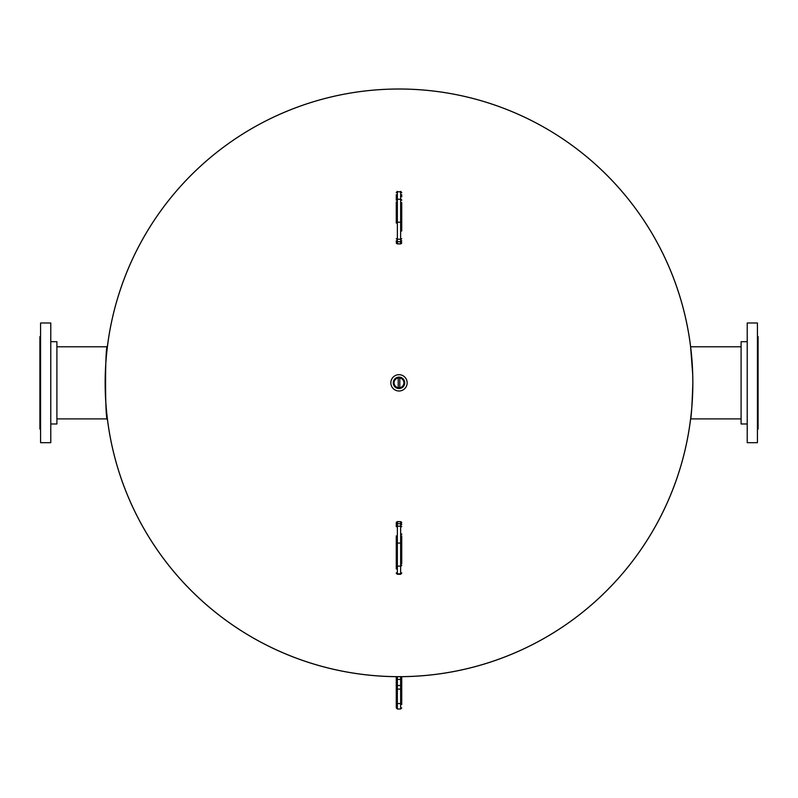 <?xml version="1.0" encoding="UTF-8"?>
<svg xmlns="http://www.w3.org/2000/svg" width="798" height="798" viewBox="0 0 798 798"><rect width="100%" height="100%" fill="white"/><g stroke="black" fill="none" stroke-linecap="round" stroke-linejoin="round"><path stroke-width="1.2" d="M107.461 419.648C104.947 421.703 104.937 343.978 107.461 346.033L107.371 346.791L56.907 346.791M692.764 375.808L692.854 382.85C692.085 405.135 691.317 417.404 690.539 419.648L690.629 418.89L741.093 418.89M741.093 346.791L690.629 346.791L690.539 346.033L692.734 374.661M606.789 175.121L606.819 175.091A293.854 293.854 0 0 1 399 676.694A293.854 293.854 0 0 1 105.146 382.841A293.854 293.854 0 0 1 606.779 175.061L606.779 175.061M692.814 382.841A293.814 293.814 0 0 1 399 676.654A293.814 293.814 0 0 1 105.186 382.841A293.814 293.814 0 0 1 399 89.027A293.814 293.814 0 0 1 692.814 382.841M402.192 378.102A5.716 5.716 0 0 0 394.262 379.649A5.716 5.716 0 0 0 395.808 387.579A5.716 5.716 0 0 0 403.738 386.033A5.716 5.716 0 0 0 402.192 378.102M402.092 378.252A5.536 5.536 0 0 0 394.411 379.748A5.536 5.536 0 0 0 395.908 387.429A5.536 5.536 0 0 0 403.589 385.933A5.536 5.536 0 0 0 402.092 378.252M401.753 378.751A4.928 4.928 0 0 0 394.91 380.087A4.928 4.928 0 0 0 396.247 386.93A4.928 4.928 0 0 0 403.09 385.594A4.928 4.928 0 0 0 401.753 378.751M394.441 389.604A8.16 8.16 0 0 0 405.763 387.399A8.16 8.16 0 0 0 403.559 376.077A8.16 8.16 0 0 0 392.237 378.282A8.16 8.16 0 0 0 394.441 389.604M107.371 418.89L56.907 418.89M50.783 341.694L56.907 341.694L56.907 423.987L50.783 423.987M50.783 442.691L40.578 442.691L40.578 322.991L50.783 322.991L50.783 442.691M40.578 429.085L39.9 429.085L39.9 336.596L40.578 336.596M747.217 341.694L741.093 341.694L741.093 423.987L747.217 423.987M747.217 382.841L747.217 442.691L757.422 442.691L757.422 322.991L747.217 322.991L747.217 382.841M757.422 336.596L758.1 336.596L758.1 429.085L757.422 429.085M399.788 387.708L399.788 377.973M398.212 377.973L398.212 387.708M397.364 709.013L400.636 709.013L400.636 676.694L397.364 676.694A1.087 1.087 0 0 0 396.277 677.781L396.277 688.395A1.087 0.728 0 0 0 397.364 689.123L397.364 709.013L396.277 707.916L396.277 685.961M401.723 697.262L401.723 704.494L401.723 697.262M397.364 676.694A1.087 1.087 0 0 0 396.277 677.781A1.087 1.087 0 0 1 397.364 676.694L397.364 679.407L401.723 679.407L401.723 677.781L401.723 702.858A1.087 0.728 180 0 1 400.636 703.587L397.364 703.587A1.087 0.728 0 0 1 396.277 702.858L396.277 704.494M400.636 676.694A1.087 1.087 0 0 1 401.723 677.781A1.087 1.087 0 0 0 400.636 676.694A1.087 1.087 0 0 1 401.723 677.781M401.723 534.431L401.723 533.922M401.723 535.887L401.723 563.587M401.723 563.737L401.723 542.271M396.277 568.984L396.277 535.887M396.277 542.271L396.277 562.919M396.277 563.069L396.277 559.109M397.364 574.291L400.636 574.291L400.636 526.181L397.364 526.181A1.087 0.539 0 0 0 396.277 526.72L396.277 522.72L397.364 521.633L400.636 521.633L397.364 521.772L397.364 574.291L396.277 573.203M401.723 206.562L401.723 231.061M401.723 230.432L401.723 202.552M401.723 194.702L401.723 196.787M401.723 240.717A1.087 1.027 0 0 1 400.636 241.744L397.364 241.744L397.364 243.749L400.636 243.909L400.636 199.271L397.364 199.271L397.364 222.203A1.087 0.529 0 0 1 396.277 221.674L396.277 201.874M396.277 202.552L396.277 223.101M401.723 200.268A1.087 1.007 180 0 0 400.636 199.271L400.636 191.789L397.364 191.789L397.364 199.271A1.087 1.007 0 0 0 396.277 200.268L396.277 194.702M396.277 241.724L396.277 240.717A1.087 1.027 0 0 0 397.364 241.744L397.364 239.23L400.636 239.23A1.087 0.529 0 0 0 401.723 238.712M401.723 685.492L397.364 685.492L397.364 689.123L400.636 689.123A1.087 0.728 180 0 0 401.723 688.395M396.277 679.407L397.364 679.407L397.364 685.492L396.277 685.492M401.723 572.844A1.087 0.998 0 0 1 400.636 573.842L397.364 573.842A1.087 0.998 0 0 1 396.277 572.844M401.723 526.72A1.087 0.539 180 0 0 400.636 526.181L400.636 521.633L401.723 522.72M401.723 524.735A1.087 1.027 180 0 0 400.636 523.707L397.364 523.707A1.087 1.027 180 0 0 396.277 524.735M401.723 543.618A1.087 0.539 180 0 0 400.636 543.079L397.364 543.079A1.087 0.539 0 0 0 396.277 543.618M401.723 565.124A1.087 0.998 180 0 1 400.636 566.121L397.364 566.121A1.087 0.998 0 0 1 396.277 565.124M401.723 522.81A1.087 1.027 180 0 0 400.636 521.772M397.364 521.772A1.087 1.027 180 0 0 396.277 522.81M397.364 243.749L397.364 243.749A1.087 1.027 180 0 1 396.277 242.722M401.723 192.787A1.087 1.007 180 0 0 400.636 191.789L397.364 191.789A1.087 1.007 0 0 0 396.277 192.787M401.723 221.674A1.087 0.529 180 0 1 400.636 222.203L397.364 222.203L397.364 239.23A1.087 0.529 0 0 1 396.277 238.712M400.636 243.749A1.087 1.027 -0 0 0 401.723 242.722M400.636 709.013L401.723 707.916M400.636 574.291L401.723 573.203M401.723 242.821L400.636 243.909L397.364 243.909L396.277 242.821M400.636 191.37L401.723 192.458M397.364 191.37L396.277 192.458"/></g></svg>
